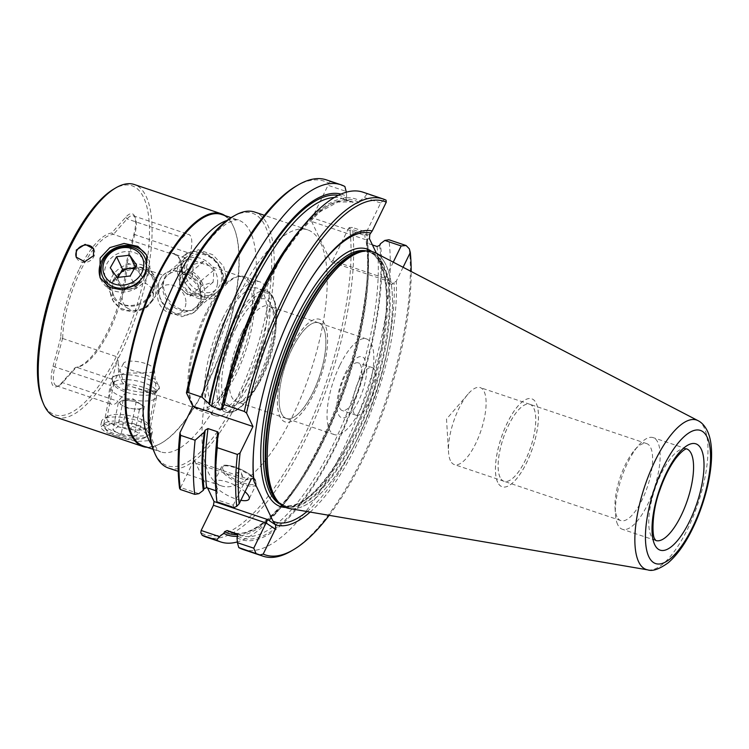 <?xml version="1.0" encoding="UTF-8"?>
<svg xmlns="http://www.w3.org/2000/svg" width="749" height="749" viewBox="0 0 749 749"><rect width="100%" height="100%" fill="white"/><g stroke="black" fill="none" stroke-linecap="round" stroke-linejoin="round"><path stroke-width="0.56" stroke-dasharray="3.75 2.81" d="M78.87 269.809A70.584 25.063 108.6 0 0 60.772 337.424L62.523 338.604L54.967 366.71A21.272 7.556 108.6 0 0 56.4 385.772A21.272 7.556 108.6 0 0 59.63 385.173A21.272 7.556 108.6 0 0 62.57 382.627L76.389 367.225A69.61 24.717 -71.4 0 0 78.402 366.907L76.688 367.319A70.584 25.063 108.6 0 0 108.015 330.796A70.584 25.063 108.6 0 0 126.113 263.189L133.884 234.287A22.816 8.099 108.6 0 0 134.717 216.433A22.816 8.099 108.6 0 0 125.72 217.21L111.695 233.014A70.584 25.063 108.6 0 0 78.87 269.809M242.423 276.98A69.61 24.717 -71.4 0 1 249.117 283.712A69.61 24.717 -71.4 0 1 234.596 373.039A69.61 24.717 -71.4 0 1 198.026 408.945A69.61 24.717 -71.4 0 1 193.429 405.602A69.61 24.717 -71.4 0 1 191.323 402.213A69.61 24.717 -71.4 0 1 205.853 312.885A69.61 24.717 -71.4 0 1 236.74 276.858A69.61 24.717 -71.4 0 1 242.423 276.98L172.13 253.34A55.108 19.568 -71.4 0 1 180.209 259.997A55.108 19.568 -71.4 0 1 182.447 273.713L180.415 260.596C178.637 256.888 175.875 254.463 172.13 253.34A69.61 24.717 -71.4 0 0 168.853 253.022L113.455 234.381A69.61 24.717 -71.4 0 0 80.555 270.726A69.61 24.717 -71.4 0 0 62.673 338.511L62.523 338.604M240.869 500.285A19.427 6.245 26 0 1 214.42 484.706A19.427 6.245 26 0 1 214.177 481.981A19.427 6.245 26 0 1 226.797 481.832A19.427 6.245 26 0 1 245.035 491.747M235.748 473.874A3.867 1.245 26 0 1 236.094 473.05A3.867 1.245 26 0 1 239.661 473.874A3.867 1.245 26 0 1 242.601 476.177A3.867 1.245 26 0 1 242.629 476.242A3.867 1.245 26 0 1 239.914 476.673A3.867 1.245 26 0 1 235.748 473.874M233.342 216.302A133.228 47.309 -71.4 0 1 265.24 226.095A133.228 47.309 -71.4 0 1 237.442 397.064A133.228 47.309 -71.4 0 1 154.622 452.902A133.228 47.309 -71.4 0 1 154.116 451.787M168.572 468.088A135.063 47.964 108.6 0 0 248.883 377.477A135.063 47.964 108.6 0 0 267.711 225.112A135.063 47.964 108.6 0 0 254.716 212.061M55.997 417.259A122.789 43.601 108.6 0 0 120.505 353.931A122.789 43.601 108.6 0 0 134.305 184.507M147.057 447.284A122.789 43.601 108.6 0 0 161.494 443.043A122.789 43.601 108.6 0 0 207.37 383.16A122.789 43.601 108.6 0 0 233.941 227.733A122.789 43.601 108.6 0 0 232.995 225.599A122.789 43.601 108.6 0 0 225 215.628M102.725 425.245L115.196 422.417L132.61 423.522L146.729 429.767L151.167 437.678L148.639 440.693L136.59 441.461L119.756 437.463L105.431 432.22L100.347 427.548L102.725 425.245M100.628 278.778A25.915 22.751 -25.5 0 0 101.143 279.939A25.915 22.751 -25.5 0 0 124.006 292.054A25.915 22.751 -25.5 0 0 147.478 276.484A25.915 22.751 -25.5 0 0 147.899 257.59A25.915 22.751 -25.5 0 0 147.281 256.401M149.931 434.223A25.915 8.248 -168.7 0 1 120.542 433.465A25.915 8.248 -168.7 0 1 101.564 421.434A25.915 8.248 -168.7 0 1 103.577 419.019A25.915 8.248 -168.7 0 1 104.017 418.775A25.915 8.248 -168.7 0 1 129.118 418.522A25.915 8.248 -168.7 0 1 151.457 428.559A25.915 8.248 -168.7 0 1 152.384 431.564A25.915 8.248 -168.7 0 1 149.931 434.223M42.337 401.061A120.851 42.918 108.6 0 0 118.398 352.526A120.851 42.918 108.6 0 0 149.416 227.237A120.851 42.918 108.6 0 0 113.642 189.151M76.389 257.534A9.671 8.492 -25.5 0 0 76.557 257.909A9.671 8.492 -25.5 0 0 85.086 262.431A9.671 8.492 -25.5 0 0 93.84 256.617A9.671 8.492 -25.5 0 0 94 249.567A9.671 8.492 -25.5 0 0 93.812 249.192M226.741 280.575L219.878 293.159L206.696 297.812L192.652 292.868L183.084 280.229L180.827 265.127L186.773 253.293L198.588 249.773L212.679 254.697L223.642 266.195L226.741 280.575M223.605 283.178A25.915 21 50.3 0 1 217.201 295.387A25.915 21 50.3 0 1 190.63 294.544A25.915 21 50.3 0 1 177.682 267.73A25.915 21 50.3 0 1 184.095 255.521A25.915 21 50.3 0 1 210.656 256.364A25.915 21 50.3 0 1 223.605 283.178M144.37 277.102A21.337 18.734 -25.5 0 0 144.716 261.541A21.337 18.734 -25.5 0 0 125.888 251.561A21.337 18.734 -25.5 0 0 106.555 264.378A21.337 18.734 -25.5 0 0 106.208 279.939A21.337 18.734 -25.5 0 0 125.036 289.919A21.337 18.734 -25.5 0 0 144.37 277.102M146.729 428.606A21.337 6.788 -168.7 0 1 122.527 427.988A21.337 6.788 -168.7 0 1 106.892 418.073A21.337 6.788 -168.7 0 1 108.558 416.079A21.337 6.788 -168.7 0 1 108.914 415.882A21.337 6.788 -168.7 0 1 129.586 415.676A21.337 6.788 -168.7 0 1 147.984 423.943A21.337 6.788 -168.7 0 1 148.751 426.415A21.337 6.788 -168.7 0 1 146.729 428.606M217.491 283.525A21.337 17.293 50.3 0 1 212.21 293.58A21.337 17.293 50.3 0 1 190.34 292.887A21.337 17.293 50.3 0 1 179.676 270.801A21.337 17.293 50.3 0 1 184.947 260.755A21.337 17.293 50.3 0 1 206.827 261.448A21.337 17.293 50.3 0 1 217.491 283.525M114.297 280.566A21.337 18.734 154.5 0 1 133.631 267.739A21.337 18.734 154.5 0 1 152.45 277.72A21.337 18.734 154.5 0 1 152.103 293.29A21.337 18.734 154.5 0 1 132.77 306.107A21.337 18.734 154.5 0 1 113.951 296.127A21.337 18.734 154.5 0 1 114.297 280.566M115.861 381.063A21.337 6.788 11.3 0 0 113.839 383.254A21.337 6.788 11.3 0 0 114.11 384.93A21.337 6.788 11.3 0 0 131.908 393.759A21.337 6.788 11.3 0 0 153.667 393.777A21.337 6.788 11.3 0 0 154.79 393.038A21.337 6.788 11.3 0 0 155.689 391.587A21.337 6.788 11.3 0 0 140.054 381.681A21.337 6.788 11.3 0 0 115.861 381.063M76.211 367.263L75.19 367.6A70.584 25.063 108.6 0 0 76.688 367.319M182.522 273.844C195.002 279.33 201.266 288.047 201.312 299.984L194.609 312.015L181.848 316.733L168.647 312.071L160.164 299.872L158.311 285.519C158.891 281.072 160.464 277.617 163.039 275.164L127.18 263.096A69.61 24.717 -71.4 0 1 109.298 330.88A69.61 24.717 -71.4 0 1 78.402 366.907M162.795 284.826A21.337 17.293 -129.7 0 0 173.459 306.903A21.337 17.293 -129.7 0 0 195.33 307.605A21.337 17.293 -129.7 0 0 200.601 297.55A21.337 17.293 -129.7 0 0 197.979 284.573A21.337 17.293 -129.7 0 0 191.192 276.4A21.337 17.293 -129.7 0 0 168.066 274.771A21.337 17.293 -129.7 0 0 162.795 284.826M112.565 281.493A24.268 21.309 154.5 0 1 134.548 266.916A24.268 21.309 154.5 0 1 155.961 278.272A24.268 21.309 154.5 0 1 155.567 295.967L156.447 279.293L148.311 271.325L135.251 268.488L121.825 271.934L112.565 281.493L112.659 300.218L121.563 309.805L134.371 312.108L146.841 306.622L155.567 295.967A24.268 21.309 154.5 0 1 133.575 310.545A24.268 21.309 154.5 0 1 112.163 299.197A24.268 21.309 154.5 0 1 112.565 281.493M113.296 382.402L111.844 378.236L114.035 376.298A24.268 7.724 11.3 0 0 111.741 378.788A24.268 7.724 11.3 0 0 112.05 380.698A24.268 7.724 11.3 0 0 113.296 382.402C116.432 386.25 121.123 389.068 127.358 390.847L127.152 389.386A24.268 7.724 11.3 0 0 157.037 390.763L146.121 390.884L127.92 385.52A55.108 19.568 -71.4 0 1 118.192 363.93L122.621 379.097L128.107 385.417M114.035 376.298L125.86 372.993L142.319 373.086L155.52 379.303L159.453 387.72L157.037 390.763A24.268 7.724 11.3 0 0 158.32 389.92A24.268 7.724 11.3 0 0 159.34 388.272A24.268 7.724 11.3 0 0 141.561 377A24.268 7.724 11.3 0 0 114.035 376.298M112.256 379.294L76.389 367.225M163.039 275.164L167.018 272.271A24.268 19.671 -129.7 0 0 164.312 274.087A24.268 19.671 -129.7 0 0 158.311 285.519A24.268 19.671 -129.7 0 0 170.435 310.629A24.268 19.671 -129.7 0 0 195.32 311.425A24.268 19.671 -129.7 0 0 201.312 299.984A24.268 19.671 -129.7 0 0 198.326 285.229A24.268 19.671 -129.7 0 0 190.611 275.941A24.268 19.671 -129.7 0 0 184.329 272.159L185.031 272.617L190.171 253.499A21.272 7.556 -71.4 0 0 188.729 234.437A21.272 7.556 -71.4 0 0 182.559 237.583L168.853 253.022M207.136 312.97A70.584 25.063 -71.4 0 1 238.454 276.447A70.584 25.063 -71.4 0 1 244.211 276.568A70.584 25.063 -71.4 0 1 236.281 373.957A70.584 25.063 -71.4 0 1 199.197 410.358A70.584 25.063 -71.4 0 1 194.534 406.979A70.584 25.063 -71.4 0 1 207.136 312.97M222.781 318.231A70.584 25.063 -71.4 0 1 259.866 281.83A70.584 25.063 -71.4 0 1 251.926 379.219A70.584 25.063 -71.4 0 1 214.851 415.62A70.584 25.063 -71.4 0 1 222.781 318.231M224.176 321.152A63.815 22.657 -71.4 0 1 257.703 288.243A63.815 22.657 -71.4 0 1 250.531 376.298A63.815 22.657 -71.4 0 1 217.004 409.207A63.815 22.657 -71.4 0 1 224.176 321.152M236.057 327.959A56.081 19.914 -71.4 0 1 271.344 305.433A56.081 19.914 -71.4 0 1 259.21 376.41A56.081 19.914 -71.4 0 1 238.266 403.758A56.081 19.914 -71.4 0 1 221.667 386.091A56.081 19.914 -71.4 0 1 236.057 327.959M242.18 332.05A50.473 17.92 -71.4 0 1 268.694 306.023A50.473 17.92 -71.4 0 1 273.947 311.781A50.473 17.92 -71.4 0 1 263.021 375.661A50.473 17.92 -71.4 0 1 244.165 400.275A50.473 17.92 -71.4 0 1 236.506 401.689A50.473 17.92 -71.4 0 1 242.18 332.05M292.044 348.828A50.473 17.92 -71.4 0 1 318.559 322.8A50.473 17.92 -71.4 0 1 312.885 392.439A50.473 17.92 -71.4 0 1 286.399 418.476A50.473 17.92 -71.4 0 1 292.073 348.837A50.473 17.92 -71.4 0 1 318.587 322.81A50.473 17.92 -71.4 0 1 312.913 392.448A50.473 17.92 -71.4 0 1 286.371 418.466A50.473 17.92 -71.4 0 1 292.044 348.828M291.277 347.236A54.143 19.231 -71.4 0 1 319.729 319.317A54.143 19.231 -71.4 0 1 313.644 394.021A54.143 19.231 -71.4 0 1 285.191 421.949A54.143 19.231 -71.4 0 1 291.277 347.236M291.314 347.246A54.143 19.231 -71.4 0 1 319.757 319.327A54.143 19.231 -71.4 0 1 313.672 394.04A54.143 19.231 -71.4 0 1 285.229 421.959A54.143 19.231 -71.4 0 1 291.314 347.246M340.009 364.969A50.473 17.92 -71.4 0 1 366.523 338.941A50.473 17.92 -71.4 0 1 360.849 408.579A50.473 17.92 -71.4 0 1 334.335 434.607A50.473 17.92 -71.4 0 1 340.009 364.969M345.214 373.367A32.141 11.413 -71.4 0 1 365.194 359.894A32.141 11.413 -71.4 0 1 358.49 401.136A32.141 11.413 -71.4 0 1 338.511 414.6A32.141 11.413 -71.4 0 1 345.214 373.367M355.382 397.55A25.138 8.922 -71.4 0 1 342.171 410.518A25.138 8.922 -71.4 0 1 344.999 375.829A25.138 8.922 -71.4 0 1 358.209 362.862A25.138 8.922 -71.4 0 1 355.382 397.55M358.949 380.52A25.138 8.922 -71.4 0 1 372.159 367.553A25.138 8.922 -71.4 0 1 369.332 402.241A25.138 8.922 -71.4 0 1 356.121 415.208A25.138 8.922 -71.4 0 1 358.949 380.52M143.555 446.104A122.209 43.395 108.6 0 0 162.102 442.687A122.209 43.395 108.6 0 0 223.661 344.119A122.209 43.395 108.6 0 0 234.203 228.389A122.209 43.395 108.6 0 0 233.267 226.264A122.209 43.395 108.6 0 0 221.498 214.448M279.396 503.103L279.433 503.141A135.063 47.964 108.6 0 0 362.497 428.082A135.063 47.964 108.6 0 0 385.941 264.893A135.063 47.964 -71.4 0 1 368.499 413.822A135.063 47.964 -71.4 0 1 289.386 508.524M617.682 524.59A48.339 17.171 -71.4 0 1 615.435 514.348A48.339 17.171 -71.4 0 1 638.654 445.337A48.339 17.171 -71.4 0 1 653.165 437.622A48.339 17.171 -71.4 0 1 657.819 442.294A48.339 17.171 -71.4 0 1 651.078 496.83A48.339 17.171 -71.4 0 1 622.335 529.262A48.339 17.171 -71.4 0 1 617.682 524.59M616.933 516.67A40.605 14.418 -71.4 0 1 615.051 508.065A40.605 14.418 -71.4 0 1 634.553 450.102A40.605 14.418 -71.4 0 1 646.743 443.623A40.605 14.418 -71.4 0 1 650.647 447.546A40.605 14.418 -71.4 0 1 644.992 493.357A40.605 14.418 -71.4 0 1 620.846 520.602A40.605 14.418 -71.4 0 1 616.933 516.67M500.107 477.366A40.605 14.418 -71.4 0 1 505.762 431.555A40.605 14.418 -71.4 0 1 529.918 404.31A40.605 14.418 -71.4 0 1 533.822 408.242A40.605 14.418 -71.4 0 1 528.157 454.044A40.605 14.418 -71.4 0 1 504.011 481.289A40.605 14.418 -71.4 0 1 500.107 477.366M497.664 482.29A46.41 16.478 -71.4 0 1 504.133 429.945A46.41 16.478 -71.4 0 1 531.724 398.805A46.41 16.478 -71.4 0 1 536.2 403.29A46.41 16.478 -71.4 0 1 529.73 455.645A46.41 16.478 -71.4 0 1 502.13 486.775A46.41 16.478 -71.4 0 1 497.664 482.29M497.701 482.3A46.41 16.478 -71.4 0 1 504.171 429.954A46.41 16.478 -71.4 0 1 531.762 398.814A46.41 16.478 -71.4 0 1 536.228 403.299A46.41 16.478 -71.4 0 1 529.758 455.654A46.41 16.478 -71.4 0 1 502.167 486.784A46.41 16.478 -71.4 0 1 497.701 482.3M450.421 460.644A40.605 14.418 -71.4 0 1 448.539 452.04A40.605 14.418 -71.4 0 1 468.041 394.077A40.605 14.418 -71.4 0 1 480.231 387.598A40.605 14.418 -71.4 0 1 484.135 391.521A40.605 14.418 -71.4 0 1 478.48 437.332A40.605 14.418 -71.4 0 1 454.334 464.577A40.605 14.418 -71.4 0 1 450.421 460.644M500.07 477.356A40.605 14.418 -71.4 0 1 505.734 431.546A40.605 14.418 -71.4 0 1 529.88 404.301A40.605 14.418 -71.4 0 1 533.784 408.224A40.605 14.418 -71.4 0 1 528.129 454.034A40.605 14.418 -71.4 0 1 503.983 481.279A40.605 14.418 -71.4 0 1 500.07 477.356M320.666 242.929A135.063 47.964 -71.4 0 1 301.847 395.294A135.063 47.964 -71.4 0 1 221.526 485.904A135.063 47.964 -71.4 0 1 208.522 472.853A135.063 47.964 -71.4 0 1 227.35 320.488A135.063 47.964 -71.4 0 1 307.67 229.877A135.063 47.964 -71.4 0 1 320.666 242.929M375.399 252.881A135.063 47.964 -71.4 0 1 385.941 264.893A135.063 47.964 108.6 0 0 364.211 251.149L364.164 251.158M242.826 549.382A188.439 66.914 108.6 0 0 344.381 446.881A188.439 66.914 108.6 0 0 388.928 239.755M409.3 248.79A188.439 66.914 -71.4 0 1 377.964 422.239A188.439 66.914 -71.4 0 1 291.53 550.871M329.167 515.331A186.501 66.23 108.6 0 0 411.201 271.503M206.218 537.07A188.439 66.914 108.6 0 0 307.773 434.56A188.439 66.914 108.6 0 0 352.32 227.443L349.633 227.518A186.501 66.23 -71.4 0 1 303.111 438.474A186.501 66.23 -71.4 0 1 200.788 532.698M372.422 244.932L367.291 243.21L366.233 241.936L367.179 239.343L366.767 232.302L352.32 227.443M366.767 232.302A188.439 66.914 -71.4 0 1 367.74 242.873A188.439 66.914 -71.4 0 1 277.233 511.867A188.439 66.914 -71.4 0 1 237.33 541.92M386.063 200.161L367.047 193.972A188.439 66.914 108.6 0 0 363.012 192.184M344.886 186.52L330.44 181.661A188.439 66.914 108.6 0 0 326.405 179.872M215.909 490.745L217.444 492.177L216.498 494.771A179.676 63.805 108.6 0 1 215.497 484.135M234.1 507.597L233.229 505.238L216.873 499.733L216.498 494.771M216.873 499.733L216.91 501.811M233.229 505.238L245.522 480.025L251.308 478.883M384.237 199.758L380.642 202.998L364.81 235.448L365.269 239.53L369.444 238.706M369.8 234.465L364.81 235.448L312.211 217.753L311.612 221.479L365.269 239.53M380.642 202.998L364.286 197.493L359.857 200.844A179.676 63.805 108.6 0 0 301.791 227.649M367.047 193.972L364.286 197.493M341.02 194.094A179.676 63.805 -71.4 0 1 346.656 196.407L345.898 197.979L346.768 200.264L356.533 203.55L359.089 202.417L359.857 200.844M292.793 238.912A175.968 62.485 -71.4 0 1 352.835 201.921L343.07 198.635L346.768 200.264A175.968 62.485 -71.4 0 0 343.07 198.635A175.968 62.485 -71.4 0 0 334.391 197.483M346.656 196.407L346.281 191.435L328.043 185.303L312.211 217.753M367.179 239.343A179.676 63.805 -71.4 0 1 368.18 249.979A179.676 63.805 -71.4 0 1 281.886 506.464A179.676 63.805 -71.4 0 1 237.733 536.256M237.021 537.716A179.676 63.805 108.6 0 0 335.533 446.91A179.676 63.805 108.6 0 0 380.37 243.781M393.253 262.169L385.332 278.394L393.365 283.759L391.306 284.451L376.494 253.452M403.084 267.281L396.249 281.278L394.068 282.317L393.365 283.759M310.526 279.443A152.206 54.05 108.6 0 0 310.123 280.07A152.206 54.05 108.6 0 0 253.827 447.406A152.206 54.05 108.6 0 0 253.771 448.145M307.034 511.539A152.206 54.05 108.6 0 0 394.068 282.317M310.123 512.073A154.697 54.93 108.6 0 0 396.249 281.278M349.633 227.518L348.566 228.239L366.804 234.381M330.44 181.661L328.399 183.084L328.043 185.303M295.771 186.351A186.501 66.23 -71.4 0 1 328.399 183.084M198.869 493.675L180.631 487.543L179.554 488.264M245.522 480.025L248.396 479.163L194.731 461.112L192.924 462.33L245.522 480.025M253.359 478.19L248.396 479.163M330.936 261.916L332.734 260.699L385.332 278.394L384.593 279.967L330.936 261.916L311.612 221.479M391.306 284.451L384.593 279.967M207.548 487.927L194.731 461.112M180.631 487.543L192.924 462.33M332.734 260.699L348.566 228.239M182.447 273.713L184.329 272.159M127.152 389.386L127.92 385.52M118.192 363.93A69.61 24.717 -71.4 0 1 118.07 357.151L110.478 385.379A21.272 7.556 -71.4 0 0 111.91 404.451A21.272 7.556 -71.4 0 0 118.08 401.305L127.358 390.847M167.018 272.271C173.113 270.033 179.123 270.146 185.031 272.617M127.18 263.096L134.661 234.83A21.272 7.556 108.6 0 0 135.429 218.184A21.272 7.556 108.6 0 0 133.219 215.759A21.272 7.556 108.6 0 0 127.049 218.905L113.455 234.381M62.673 338.511L118.07 357.151M126.113 263.189L127.105 262.927M60.772 337.424L52.992 366.327A22.816 8.099 108.6 0 0 58.001 386.138A22.816 8.099 108.6 0 0 61.156 383.404L75.19 367.6M113.408 234.268L111.695 233.014M140.297 404.02A11.6 3.689 -168.7 0 1 140.99 404.469A11.6 3.689 -168.7 0 1 141.879 408.027A11.6 3.689 -168.7 0 1 132.901 408.739A11.6 3.689 -168.7 0 1 122.33 405.443A11.6 3.689 -168.7 0 1 120.739 401.436A11.6 3.689 -168.7 0 1 122.471 400.781A11.6 3.689 -168.7 0 1 129.727 400.724A11.6 3.689 -168.7 0 1 140.297 404.02L144.351 406.454L139.417 409.6L126.384 407.877L118.276 403.009L123.21 399.863L136.243 401.586L140.297 404.02M144.969 437.631A20.888 6.647 -168.7 0 1 144.791 437.734A20.888 6.647 -168.7 0 1 124.643 438.212A20.888 6.647 -168.7 0 1 106.208 430.038A20.888 6.647 -168.7 0 1 106.91 425.769A20.888 6.647 -168.7 0 1 133.622 426.799A20.888 6.647 -168.7 0 1 144.969 437.631M105.225 422.96A23.2 7.387 11.3 0 0 103.615 425.011A23.2 7.387 11.3 0 0 104.448 427.698A23.2 7.387 11.3 0 0 124.924 436.779A23.2 7.387 11.3 0 0 147.319 436.246A23.2 7.387 11.3 0 0 147.506 436.124A23.2 7.387 11.3 0 0 149.126 434.074A23.2 7.387 11.3 0 0 131.421 423.119A23.2 7.387 11.3 0 0 105.225 422.96M154.903 399.058A23.2 7.387 -168.7 0 1 128.697 398.899A23.2 7.387 -168.7 0 1 111.002 387.935A23.2 7.387 -168.7 0 1 111.217 387.308A23.2 7.387 -168.7 0 1 112.612 385.885A23.2 7.387 -168.7 0 1 137.807 385.801A23.2 7.387 -168.7 0 1 156.55 396.343A23.2 7.387 -168.7 0 1 156.513 397.007A23.2 7.387 -168.7 0 1 154.903 399.058M153.283 371.476A15.86 5.046 -168.7 0 1 134.698 371.186A15.86 5.046 -168.7 0 1 123.435 363.443A15.86 5.046 -168.7 0 1 124.39 362.479A15.86 5.046 -168.7 0 1 141.608 362.422A15.86 5.046 -168.7 0 1 154.416 369.622A15.86 5.046 -168.7 0 1 153.283 371.476M121.01 434.841L112.902 429.982L117.836 426.836L130.869 428.559L138.977 433.418L134.043 436.564L121.01 434.841L126.384 407.877M139.417 409.6L134.043 436.564M144.351 406.454L138.977 433.418M136.243 401.586L130.869 428.559M123.21 399.863L117.836 426.836M118.276 403.009L112.902 429.982M195.789 276.624A11.6 9.4 50.3 0 1 200.432 287.026A11.6 9.4 50.3 0 1 194.731 294.619A11.6 9.4 50.3 0 1 184.394 291.81A11.6 9.4 50.3 0 1 179.751 281.409A11.6 9.4 50.3 0 1 185.452 273.816A11.6 9.4 50.3 0 1 195.789 276.624L200.779 281.025L200.077 293.018L189.394 296.211L179.404 287.41L180.106 275.417L190.789 272.224L195.789 276.624M221.779 278.413A20.888 16.927 50.3 0 1 202.071 292.054A20.888 16.927 50.3 0 1 184.554 268.311A20.888 16.927 50.3 0 1 204.262 254.669A20.888 16.927 50.3 0 1 221.779 278.413M181.445 268.619A23.2 18.809 -129.7 0 0 193.748 291.726A23.2 18.809 -129.7 0 0 216.948 292.082A23.2 18.809 -129.7 0 0 222.799 279.845A23.2 18.809 -129.7 0 0 210.488 256.729A23.2 18.809 -129.7 0 0 187.297 256.373A23.2 18.809 -129.7 0 0 181.445 268.619M204.823 294.769A23.2 18.809 50.3 0 1 198.972 307.006A23.2 18.809 50.3 0 1 192.559 310.189A23.2 18.809 50.3 0 1 163.469 283.534A23.2 18.809 50.3 0 1 165.014 277.027A23.2 18.809 50.3 0 1 169.321 271.297A23.2 18.809 50.3 0 1 192.521 271.653A23.2 18.809 50.3 0 1 204.823 294.769M185.921 303.251A15.86 12.845 50.3 0 1 177.532 313.794A15.86 12.845 50.3 0 1 157.655 295.583A15.86 12.845 50.3 0 1 158.713 291.127A15.86 12.845 50.3 0 1 174.966 286.062A15.86 12.845 50.3 0 1 185.921 303.251M202.464 285.35L192.474 276.55L193.176 264.556L203.868 261.364L213.858 270.174L213.156 282.167L202.464 285.35L189.394 296.211M200.077 293.018L213.156 282.167M200.779 281.025L213.858 270.174M190.789 272.224L203.868 261.364M180.106 275.417L193.176 264.556M179.404 287.41L192.474 276.55M118.351 277.327A11.6 10.186 -25.5 0 0 119.653 285.182A11.6 10.186 -25.5 0 0 129.605 289.264A11.6 10.186 -25.5 0 0 139.305 282.953A11.6 10.186 -25.5 0 0 139.061 272.57A11.6 10.186 -25.5 0 0 134.127 268.994M151.981 292.728A23.2 20.373 -25.5 0 0 154.631 284.892A23.2 20.373 -25.5 0 0 153.011 274.574A23.2 20.373 -25.5 0 0 133.256 263.676A23.2 20.373 -25.5 0 0 112.172 276.418A23.2 20.373 -25.5 0 0 111.142 294.582A23.2 20.373 -25.5 0 0 118.155 302.315A23.2 20.373 -25.5 0 0 151.981 292.728M151.345 301.997A15.86 13.922 -25.5 0 0 153.152 296.641A15.86 13.922 -25.5 0 0 142.46 282.429A15.86 13.922 -25.5 0 0 124.137 290.855A15.86 13.922 -25.5 0 0 128.229 308.551A15.86 13.922 -25.5 0 0 151.345 301.997M117.939 277.373L116.245 280.369L123.051 290.003L136.159 288.515L142.46 277.392L135.653 267.749L134.773 267.852M135.653 267.749L135.279 266.962M142.46 277.392L136.468 264.856M136.159 288.515L130.167 275.988M123.051 290.003L117.069 277.476M116.245 280.369L110.262 267.833M221.489 470.222A19.427 6.245 26 0 1 221.236 467.498A19.427 6.245 26 0 1 238.051 468.883A19.427 6.245 26 0 1 255.905 481.804A19.427 6.245 26 0 1 256.158 484.528A19.427 6.245 26 0 1 239.343 483.142A19.427 6.245 26 0 1 221.489 470.222M222.996 469.576A18.266 5.87 26 0 1 235.411 467.133A18.266 5.87 26 0 1 255.362 480.474A18.266 5.87 26 0 1 242.948 482.918A18.266 5.87 26 0 1 222.996 469.576M226.975 220.478A122.209 43.395 -71.4 0 1 238.631 220.215A122.209 43.395 -71.4 0 1 250.4 232.031A122.209 43.395 -71.4 0 1 233.36 369.884A122.209 43.395 -71.4 0 1 160.689 451.872A122.209 43.395 -71.4 0 1 151.56 444.616M233.089 324.148A63.815 22.657 -71.4 0 1 266.616 291.239A63.815 22.657 -71.4 0 1 259.444 379.294A63.815 22.657 -71.4 0 1 225.917 412.203A63.815 22.657 -71.4 0 1 233.089 324.148M234.783 325.281A62.261 22.114 -71.4 0 1 273.488 299.188A62.261 22.114 -71.4 0 1 260.493 379.088A62.261 22.114 -71.4 0 1 221.788 405.181A62.261 22.114 -71.4 0 1 234.783 325.281M285.659 507.438A135.841 48.236 108.6 0 0 363.883 408.533A135.841 48.236 108.6 0 0 380.099 262.159A135.841 48.236 108.6 0 0 371.776 251.486M281.006 504.592A133.912 47.552 108.6 0 0 282.719 505.275A133.912 47.552 108.6 0 0 362.347 415.433A133.912 47.552 108.6 0 0 381.007 264.378A133.912 47.552 108.6 0 0 368.124 251.439A133.912 47.552 108.6 0 0 366.345 250.952M279.368 503.066A133.912 47.552 108.6 0 0 284.583 505.903A133.912 47.552 108.6 0 0 364.211 416.06A133.912 47.552 108.6 0 0 382.879 265.006A133.912 47.552 108.6 0 0 369.987 252.067A133.912 47.552 108.6 0 0 364.117 251.168M383.675 265.099A134.09 47.618 108.6 0 0 362.104 251.458L369.987 252.067L368.124 251.439C372.89 252.993 376.869 257.029 380.071 263.564C385.248 274.565 387.27 290.668 386.138 311.884L381.522 347.283L370.015 390.978C362.741 412.924 354.043 432.988 343.922 451.16C320.029 491.531 299.628 509.563 282.719 505.275L284.583 505.903L277.935 501.615A134.09 47.618 108.6 0 0 360.4 427.099A134.09 47.618 108.6 0 0 383.675 265.099M697.993 420.638A78.851 28.003 -71.4 0 1 704.154 427.651A78.851 28.003 -71.4 0 1 693.967 514.6A78.851 28.003 -71.4 0 1 647.782 569.886M655.824 540.525A48.339 17.171 -71.4 0 1 655.74 540.497A48.339 17.171 -71.4 0 1 651.087 535.825A48.339 17.171 -71.4 0 1 657.828 481.298A48.339 17.171 -71.4 0 1 686.571 448.866A48.339 17.171 -71.4 0 1 686.655 448.894M216.386 490.904A175.968 62.485 -71.4 0 1 215.141 469.717M217.266 493.198A177.897 63.169 -71.4 0 1 218.408 434.607M222.565 409.048A177.897 63.169 -71.4 0 1 359.089 202.417M222.631 409.422L246.056 328.736L281.343 257.31L300.948 230.392L320.272 211.602L337.986 202.033L352.835 201.921A175.968 62.485 -71.4 0 1 356.533 203.55M338.342 195.33A177.897 63.169 -71.4 0 1 345.898 197.979M366.411 240.916A177.897 63.169 -71.4 0 1 329.626 425.151A177.897 63.169 -71.4 0 1 237.798 534.589M367.291 243.21A175.968 62.485 -71.4 0 1 325.628 436.573A175.968 62.485 -71.4 0 1 230.842 532.193C254.36 542.145 298.018 497.476 328.305 427.801C356.683 365.072 372.44 287.532 366.233 241.936M377.056 246.496A175.968 62.485 -71.4 0 1 335.393 439.86A175.968 62.485 -71.4 0 1 240.607 535.479A175.968 62.485 -71.4 0 1 237.386 534.103M379.612 245.354A177.897 63.169 -71.4 0 1 335.168 446.142A177.897 63.169 -71.4 0 1 237.779 536.134M133.884 234.287L190.171 253.499M61.156 383.404L62.57 382.627L118.08 401.305M52.992 366.327L110.478 385.379M125.72 217.21L127.049 218.905L182.559 237.583M214.177 481.981L221.236 467.498C221.498 460.289 252.141 471.327 255.924 480.961L256.158 484.528L249.089 499.012M242.629 476.242L240.785 471.73L236.094 473.05M153.105 449.316L160.689 451.872C158.975 451.628 156.934 449.316 154.584 444.934C149.416 436.349 148.152 417.427 150.792 388.16C155.661 351.187 166.858 314.954 184.376 279.452L202.193 249.436C212.454 235.289 221.461 226.217 229.231 222.228C235.663 219.775 238.791 219.111 238.631 220.215L231.048 217.659M147.899 257.59L146.776 255.24M101.564 421.434L100.347 427.548M94 249.567L93.644 248.827M217.201 295.387L219.878 293.159M108.558 416.079L103.577 419.019M152.45 277.72L144.716 261.541M113.839 383.254L106.892 418.073M195.33 307.605L212.21 293.58M114.11 384.93L112.05 380.698M198.026 408.945L130.878 386.353M236.74 276.858L238.454 276.447M259.866 281.83L244.211 276.568M217.004 409.207L225.917 412.203C232.705 416.397 249.829 403.121 260.512 379.303C268.563 362.45 273.713 345.364 275.932 328.053C279.012 302.025 271.737 292.101 266.616 291.239L257.703 288.243M273.947 311.781L271.344 305.433M318.559 322.8L268.694 306.023M366.523 338.941L318.587 322.81M372.159 367.553L358.209 362.862M234.203 228.389L233.941 227.733M162.102 442.687L161.494 443.043M686.693 448.894L653.165 437.622M615.051 508.065L615.435 514.348M634.553 450.102L638.654 445.337M646.743 443.623L529.918 404.31M529.88 404.301L480.231 387.598M468.041 394.077L446.507 419.094L448.539 452.04M221.526 485.904L178.243 471.346M307.67 229.877L264.388 215.309M503.983 481.279L454.334 464.577M620.846 520.602L504.011 481.289M655.74 540.497L622.335 529.262M218.689 433.699C215.824 456.113 215.403 475.615 217.444 492.177M368.18 249.979L367.74 242.873M281.886 506.464L277.233 511.867M237.18 533.971L240.607 535.479L237.761 534.514M253.827 447.406L253.705 448.894M310.123 280.07L310.929 278.815M356.121 415.208L342.171 410.518M334.335 434.607L286.399 418.476M286.371 418.466L236.506 401.689M244.165 400.275L238.266 403.758M214.851 415.62L199.197 410.358M180.827 261.523L180.209 259.997M164.312 274.087L163.825 274.49M195.32 311.425L194.609 312.015M193.429 405.602L194.534 406.979M111.741 378.788L111.844 378.236M159.34 388.272L159.453 387.72M155.961 278.272L156.447 279.293M112.163 299.197L112.659 300.218M191.192 276.4L190.611 275.941M197.979 284.573L198.326 285.229M56.4 385.772L111.91 404.451M133.219 215.759L188.729 234.437M154.79 393.038L158.32 389.92M168.066 274.771L184.947 260.755M59.63 385.173L58.001 386.138M135.429 218.184L134.717 216.433M155.689 391.587L148.751 426.415M113.951 296.127L106.208 279.939M147.984 423.943L151.457 428.559M184.095 255.521L186.773 253.293M76.557 257.909L76.201 257.16M152.384 431.564L151.167 437.678M101.143 279.939L100.02 277.579M140.99 404.469L132.554 398.505L122.471 400.781M144.791 437.734L147.319 436.246M106.208 430.038L104.448 427.698M111.002 387.935L103.615 425.011M123.435 363.443L111.217 387.308M154.416 369.622L156.55 396.343M156.513 397.007L149.126 434.074M198.972 307.006L216.948 292.082M177.532 313.794L192.559 310.189M158.713 291.127L165.014 277.027M169.321 271.297L187.297 256.373M153.011 274.574L144.782 257.347M153.152 296.641L154.631 284.892M128.229 308.551L118.155 302.315M111.142 294.582L102.913 277.355"/><path stroke-width="1.12" d="M245.035 491.747A19.427 6.245 26 0 1 248.846 496.287A19.427 6.245 26 0 1 249.089 499.012A19.427 6.245 26 0 1 240.869 500.285M264.388 215.309L254.716 212.061A135.063 47.964 108.6 0 0 235.383 215.178A135.063 47.964 108.6 0 0 166.184 324.776A135.063 47.964 108.6 0 0 155.052 453.913A135.063 47.964 108.6 0 0 155.567 455.036A135.063 47.964 108.6 0 0 168.572 468.088L178.243 471.346M155.052 453.913L154.116 451.787A133.228 47.309 -71.4 0 1 165.089 324.411A133.228 47.309 -71.4 0 1 233.342 216.302L235.383 215.178M225 215.628A122.789 43.601 108.6 0 0 221.17 213.727A122.789 43.601 108.6 0 0 156.663 277.055A122.789 43.601 108.6 0 0 131.047 434.617A122.789 43.601 108.6 0 0 142.862 446.488A122.789 43.601 108.6 0 0 147.057 447.284M100.123 258.031L100.02 277.579L109.382 287.476L123.051 290.041L136.618 284.62L146.046 273.479L146.776 255.24L137.91 246.374L124.062 243.462L109.888 247.601L100.123 258.031M76.314 250.016L76.201 257.16L84.749 261.729L93.447 255.784L93.644 248.827L85.133 244.352L76.314 250.016M221.17 213.727L134.305 184.507A122.789 43.601 108.6 0 0 115.674 187.943A122.789 43.601 108.6 0 0 69.797 247.825A122.789 43.601 108.6 0 0 43.236 403.252A122.789 43.601 108.6 0 0 55.997 417.259L142.862 446.488M147.281 256.401A25.915 22.751 -25.5 0 0 124.287 245.541A25.915 22.751 -25.5 0 0 101.564 261.036A25.915 22.751 -25.5 0 0 100.628 278.778M115.674 187.943L113.642 189.151A120.851 42.918 108.6 0 0 68.487 248.088A120.851 42.918 108.6 0 0 42.337 401.061L43.236 403.252M93.812 249.192A9.671 8.492 -25.5 0 0 85.236 245.063A9.671 8.492 -25.5 0 0 76.707 250.859A9.671 8.492 -25.5 0 0 76.389 257.534M231.048 217.659L221.498 214.448A122.209 43.395 108.6 0 0 148.836 296.445A122.209 43.395 108.6 0 0 131.796 434.298A122.209 43.395 108.6 0 0 143.555 446.104L153.105 449.316M647.782 569.886C652.473 571.553 659.307 569.165 668.277 562.724C677.957 554.354 686.702 541.621 694.529 524.525C709.743 491.11 716.746 450.205 707.318 430.853C704.753 425.816 701.644 422.408 697.993 420.638A78.851 28.003 -71.4 0 0 650.497 470.943A78.851 28.003 -71.4 0 0 638.682 561.881A78.851 28.003 -71.4 0 0 647.782 569.886L289.386 508.524A135.063 47.964 -71.4 0 1 273.806 494.817A135.063 47.964 108.6 0 0 279.433 503.141M364.211 251.149A135.063 47.964 108.6 0 0 288.299 353.575A135.063 47.964 108.6 0 0 273.806 494.817A135.063 47.964 -71.4 0 1 294.039 339.054A135.063 47.964 -71.4 0 1 375.399 252.881L697.993 420.638M255.98 553.38L253.752 548.184L237.396 542.679L238.791 547.594L259.978 554.934L263.199 554.091A186.501 66.23 108.6 0 0 293.561 549.663A186.501 66.23 108.6 0 0 329.167 515.331M238.791 547.594A188.439 66.914 108.6 0 0 242.826 549.382L262.927 556.151A188.439 66.914 -71.4 0 1 259.978 554.934M411.201 271.503A186.501 66.23 108.6 0 0 410.312 252.46L409.3 248.79L406.117 245.541L388.928 239.755L384.808 240.438L380.37 243.781L379.612 245.354L377.056 246.496L372.422 244.932M293.561 549.663L291.53 550.871A188.439 66.914 -71.4 0 1 262.927 556.151M219.391 536.621L201.153 530.479L200.788 532.698L202.183 535.282L216.63 540.141L219.391 536.621L223.82 533.269A179.676 63.805 -71.4 0 0 237.733 536.256M202.183 535.282A188.439 66.914 108.6 0 0 206.218 537.07L220.665 541.93A188.439 66.914 -71.4 0 1 216.63 540.141M237.33 541.92A188.439 66.914 -71.4 0 1 220.665 541.93M383.113 198.953L363.012 192.184A188.439 66.914 108.6 0 0 306.444 222.247A188.439 66.914 108.6 0 0 224.241 404.694L244.343 411.454A188.439 66.914 -71.4 0 1 383.113 198.953A188.439 66.914 -71.4 0 1 386.063 200.161L386.269 202.164A186.501 66.23 108.6 0 0 246.561 413.092L244.343 411.454M340.851 184.731L326.405 179.872A188.439 66.914 108.6 0 0 297.802 185.153A188.439 66.914 108.6 0 0 187.634 392.373L202.08 397.242A188.439 66.914 -71.4 0 1 340.851 184.731A188.439 66.914 -71.4 0 1 344.886 186.52L346.338 192.193M239.156 503.796L236.74 506.305A188.439 66.914 -71.4 0 1 237.358 454.437L240.092 452.93A186.501 66.23 108.6 0 0 239.156 503.796L251.308 478.883L253.415 478.302A154.697 54.93 108.6 0 1 253.705 448.894A154.697 54.93 108.6 0 1 310.929 278.815A154.697 54.93 108.6 0 1 372.216 230.982L386.269 202.164M237.358 454.437L217.257 447.677A188.439 66.914 108.6 0 0 215.937 491.241A188.439 66.914 108.6 0 0 216.91 501.811L234.1 507.597L236.74 506.305M180.649 435.356A188.439 66.914 108.6 0 0 180.303 489.49L194.749 494.359A188.439 66.914 -71.4 0 1 195.096 440.215L180.649 435.356L179.947 432.688L192.839 406.267L186.426 392.86A186.501 66.23 -71.4 0 1 295.771 186.351L297.802 185.153M194.749 494.359L198.869 493.675L203.297 490.333A179.676 63.805 -71.4 0 1 204.252 432.145L195.096 440.215M203.297 490.333L204.065 488.76L206.621 487.618L215.909 490.745M204.252 432.145L205.217 430.169L207.988 428.578L217.753 431.864L218.689 433.699L217.444 436.583A179.676 63.805 108.6 0 0 215.497 484.135L215.937 491.241M217.257 447.677L217.444 436.583M376.494 253.452L369.444 238.706L369.8 234.465L372.216 230.982M306.444 222.247L301.791 227.649A179.676 63.805 108.6 0 0 222.078 408.046L224.241 404.694M222.078 408.046L222.631 409.422M222.565 409.048L221.376 409.581L211.611 406.295L208.887 403.608A179.676 63.805 -71.4 0 1 341.02 194.094M202.08 397.242L208.887 403.608M263.199 554.091L275.342 529.178L266.045 522.971L267.721 519.6L275.698 524.937L273.039 521.182A152.206 54.05 108.6 0 0 307.034 511.539M253.752 548.184L266.045 522.971L213.446 505.275L201.153 530.479M237.396 542.679L237.021 537.716L237.779 536.134L236.909 533.85L227.144 530.564L224.588 531.696L223.82 533.269M237.18 533.971L236.909 533.85A175.968 62.485 -71.4 0 0 237.386 534.103M406.117 245.541L401.164 245.944L384.808 240.438M401.164 245.944L393.253 262.169M410.312 252.46L403.084 267.281M240.092 452.93L252.975 426.509L246.561 413.092M253.771 448.145A152.206 54.05 108.6 0 0 253.958 481.261L253.415 478.302M370.512 233.023A152.206 54.05 108.6 0 0 310.526 279.443M273.039 521.182L253.958 481.261M275.641 524.824A154.697 54.93 108.6 0 0 310.123 512.073M275.698 524.937L275.342 529.178M187.634 392.373L186.426 392.86M192.839 406.267L252.975 426.509M180.303 489.49L179.554 488.264A186.501 66.23 -71.4 0 1 179.947 432.688M213.446 505.275L214.055 501.549L267.721 519.6M214.055 501.549L207.548 487.927M134.127 268.994A11.6 10.186 -25.5 0 0 129.1 268.498A11.6 10.186 -25.5 0 0 119.4 274.799A11.6 10.186 -25.5 0 0 118.351 277.327M141.28 273.685A20.888 18.332 -25.5 0 0 133.191 249.005A20.888 18.332 -25.5 0 0 105.45 259.014A20.888 18.332 -25.5 0 0 113.539 283.693A20.888 18.332 -25.5 0 0 141.28 273.685M103.933 259.201A23.2 20.373 154.5 0 1 125.027 246.449A23.2 20.373 154.5 0 1 144.782 257.347A23.2 20.373 154.5 0 1 143.752 275.501A23.2 20.373 154.5 0 1 122.658 288.253A23.2 20.373 154.5 0 1 102.913 277.355A23.2 20.373 154.5 0 1 103.933 259.201M134.773 267.852L122.555 269.237L117.939 277.373M129.671 255.222L116.563 256.71L110.262 267.833L117.069 277.476L130.167 275.988L136.468 264.856L129.671 255.222L135.279 266.962M122.555 269.237L116.563 256.71M151.56 444.616A122.209 43.395 -71.4 0 1 148.929 440.066A122.209 43.395 -71.4 0 1 160.436 316.705A122.209 43.395 -71.4 0 1 226.975 220.478M371.776 251.486A135.841 48.236 108.6 0 0 289.077 333.417A135.841 48.236 108.6 0 0 267.309 493.404A135.841 48.236 108.6 0 0 285.659 507.438M366.345 250.952A133.912 47.552 108.6 0 0 287.532 343.651A133.912 47.552 108.6 0 0 269.827 492.327A133.912 47.552 108.6 0 0 281.006 504.592M364.117 251.168A133.912 47.552 108.6 0 0 287.354 349.521A133.912 47.552 108.6 0 0 271.7 492.964A133.912 47.552 108.6 0 0 279.368 503.066M364.164 251.158L362.104 251.458A134.09 47.618 108.6 0 0 286.736 353.135A134.09 47.618 108.6 0 0 272.346 493.357A134.09 47.618 108.6 0 0 277.935 501.615L279.396 503.103M707.168 437.201A70.237 24.942 -71.4 0 1 692.516 527.333A70.237 24.942 -71.4 0 1 648.849 556.779A70.237 24.942 -71.4 0 1 663.511 466.636A70.237 24.942 -71.4 0 1 707.168 437.201M686.655 448.894A48.339 17.171 -71.4 0 1 691.224 453.538A48.339 17.171 -71.4 0 1 684.53 507.962A48.339 17.171 -71.4 0 1 655.824 540.525L654.86 539.074C651.976 536.612 651.602 512.101 659.822 490.183C664.326 477.263 669.615 466.693 675.71 458.472C684.652 447.293 687.479 448.951 686.693 448.894M701.289 449.26A56.081 19.914 -71.4 0 1 689.595 521.22A56.081 19.914 -71.4 0 1 654.729 544.72A56.081 19.914 -71.4 0 1 666.432 472.759A56.081 19.914 -71.4 0 1 701.289 449.26M204.065 488.76A177.897 63.169 -71.4 0 1 205.217 430.169M206.621 487.618A175.968 62.485 -71.4 0 1 207.988 428.578M215.141 469.717A175.968 62.485 -71.4 0 1 217.753 431.864M221.376 409.581A175.968 62.485 -71.4 0 1 292.793 238.912M211.611 406.295A175.968 62.485 -71.4 0 1 334.391 197.483M209.374 404.61A177.897 63.169 -71.4 0 1 338.342 195.33M237.798 534.589A177.897 63.169 -71.4 0 1 224.588 531.696M237.761 534.514L230.842 532.193A175.968 62.485 -71.4 0 1 227.144 530.564"/></g></svg>
